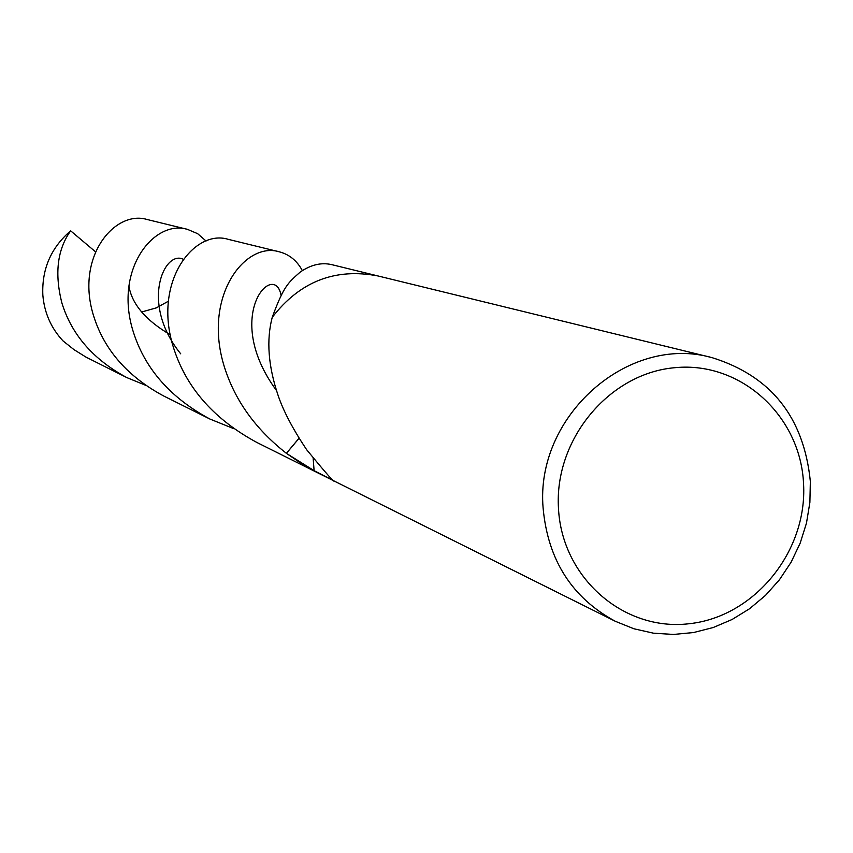 <?xml version="1.0" encoding="UTF-8"?>
<svg xmlns="http://www.w3.org/2000/svg" width="853" height="853" viewBox="0 0 853 853"><rect width="100%" height="100%" fill="white"/><g stroke="black" fill="none" stroke-linecap="round" stroke-linejoin="round"><path stroke-width="1.28" d="M810.35 481.433L809.892 502.374L806.469 523.134L800.146 543.233L791.072 562.255L779.45 579.752L765.525 595.362L749.616 608.711L732.045 619.513L713.225 627.52L693.564 632.542L673.486 634.451L653.462 633.182L633.928 628.778L615.333 621.293C571.979 597.793 547.914 560.101 543.126 508.228C534.906 416.253 628.288 333.811 711.967 357.62C771.069 376.002 803.867 417.277 810.35 481.433M377.506 275.839L331.742 264.643C321.304 262.223 310.748 264.739 300.053 272.203C288.378 282.652 283.942 285.467 272.235 317.327L272.224 317.369C266.264 340.016 268.205 365.99 278.067 395.312C283.303 410.869 292.814 428.995 306.622 449.68C325.505 472.626 334.643 483.033 334.035 480.889L314.107 470.664L286.405 453.348L299.083 438.239L286.373 453.316C257.478 430.68 237.539 404.023 226.567 373.369C199.527 299.435 244.523 240.781 279.368 251.838C289.327 254.439 296.983 260.687 302.346 270.604M307.709 467.828L286.405 453.348L307.709 467.828L615.333 621.293M803.569 484.003C807.386 551.816 754.159 617.028 688.904 623.756C623.714 631.497 562.01 577.844 558.491 508.612C553.981 439.487 609.255 373.07 675.181 367.664C741.054 361.235 800.711 416.104 803.569 484.003M272.224 317.369C299.872 281.522 335.133 267.725 378.028 275.967L711.967 357.62M145.543 385.257L126.798 377.58L86.014 357.13L73.934 349.602L62.941 340.837C51.031 328.01 44.335 312.763 42.842 295.106C41.712 269.153 50.977 247.733 70.65 230.832L95.493 251.806M187.521 229.382L147.185 219.52C114.686 209.593 74.563 257.382 93.926 316.868C104.642 350.359 127.865 376.717 163.584 395.931L209.891 419.026C171.197 398.212 145.895 369.85 133.974 333.928C112.415 270.198 154.18 219.04 187.521 229.382L197.64 233.669L206.074 241.036M233.999 428.76L209.891 419.026M126.798 377.58C93.382 359.593 71.769 334.824 61.97 303.252C54.389 273.706 57.279 249.566 70.65 230.832M279.368 251.838L228.167 239.32C194.015 228.636 150.81 283.185 174.705 351.276C187.895 389.693 215.393 420.145 257.19 442.632L307.24 467.593M299.051 438.197L286.373 453.316M313.168 458.519L314.107 470.664M276.351 390.333C221.428 315.301 274.922 259.675 281.095 295.575M180.719 353.835C139.508 303.071 164.597 249.694 183.288 259.291M128.888 285.936C131.831 303.988 145.618 320.259 170.259 334.749M141.587 312.017L156.387 307.848L168.34 301.237"/></g></svg>
